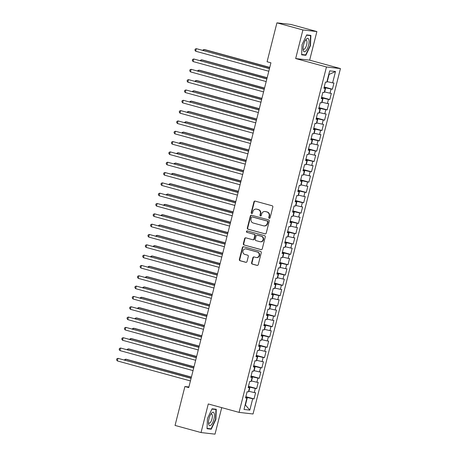 <?xml version="1.0" encoding="UTF-8"?>
<svg xmlns="http://www.w3.org/2000/svg" width="457" height="457" viewBox="0 0 457 457"><rect width="100%" height="100%" fill="white"/><g stroke="black" fill="none" stroke-linecap="round" stroke-linejoin="round"><path stroke-width="0.69" d="M269.264 218.326A0.731 0.685 -83.5 0 0 270.104 217.795L272.829 207.032A1.045 0.977 -83.5 0 0 272.138 205.759L255.137 201.109A1.045 0.977 -83.5 0 0 253.938 201.863L251.213 212.631A0.731 0.685 -83.5 0 0 251.79 213.539A0.731 0.685 -83.5 0 0 252.538 212.991L252.887 211.597A3.348 3.13 -83.5 0 1 256.731 209.18L258.148 209.569A3.348 3.13 -83.5 0 1 260.347 213.636L259.999 215.03A0.731 0.685 -83.5 0 0 260.576 215.938A0.731 0.685 -83.5 0 0 261.318 215.396L261.672 214.002A3.348 3.13 -83.5 0 1 265.517 211.585L266.934 211.974A3.348 3.13 -83.5 0 1 269.133 216.041L268.779 217.435A0.731 0.685 -83.5 0 0 269.264 218.326M251.59 262.815A1.045 0.977 -83.5 0 0 252.281 264.083L257.051 265.391A1.045 0.977 -83.5 0 0 258.251 264.632L261.278 252.675A1.045 0.977 -83.5 0 0 260.587 251.407L243.587 246.757A1.045 0.977 -83.5 0 0 242.387 247.511L239.359 259.467A1.045 0.977 -83.5 0 0 240.051 260.736L245.809 262.312A1.045 0.977 -83.5 0 0 247.014 261.558L248.305 256.44A1.045 0.977 -83.5 0 0 247.62 255.172L244.763 254.389A2.799 2.616 -83.5 0 1 245.769 248.899A2.799 2.616 -83.5 0 1 246.134 248.968L257.325 252.03A2.799 2.616 -83.5 0 1 256.32 257.52A2.799 2.616 -83.5 0 1 255.954 257.451L254.086 256.943A1.045 0.977 -83.5 0 0 252.887 257.697L251.59 262.815L251.973 262.855A1.045 0.977 -83.5 0 0 252.658 264.129L257.377 265.42M188.752 387.576L270.927 62.82L267.082 61.769L276.925 22.85L302.905 29.956L295.668 58.553L326.458 66.973L239.057 412.38L208.272 403.954L201.034 432.551L175.054 425.438L184.902 386.525L188.752 387.576M265.026 233.875A1.045 0.977 -83.5 0 0 266.225 233.121L269.247 221.165A1.045 0.977 -83.5 0 0 268.562 219.891L251.561 215.241A1.045 0.977 -83.5 0 0 250.362 215.995L247.334 227.952A1.045 0.977 -83.5 0 0 248.025 229.225L265.3 233.91M265.266 236.92L262.238 248.876A1.045 0.977 -83.5 0 1 261.038 249.631L244.038 244.981A1.045 0.977 -83.5 0 1 243.347 243.712L244.644 238.594A1.045 0.977 -83.5 0 1 245.843 237.84L252.738 239.725A1.045 0.977 -83.5 0 0 253.938 238.971L254.8 235.578A1.045 0.977 -83.5 0 0 254.109 234.304L246.934 232.339A0.731 0.685 -83.5 0 1 247.197 230.905A0.731 0.685 -83.5 0 1 247.294 230.922L264.574 235.652A1.045 0.977 -83.5 0 1 265.266 236.92M326.458 66.973L340.442 68.579L253.041 413.979L239.057 412.38M324.219 86.979L332.399 89.218L333.964 83.025L332.622 82.871L335.495 71.515L329.68 70.852L326.806 82.203L325.464 82.049L323.899 88.247L325.235 88.401L324.196 92.525L322.853 92.377L321.282 98.569L322.625 98.723L321.579 102.854L320.237 102.699L318.672 108.892L320.014 109.046L318.969 113.176L317.626 113.022L316.061 119.214L317.404 119.368L316.358 123.499L315.016 123.344L313.451 129.537L314.787 129.691L313.742 133.821L312.405 133.667L310.834 139.859L312.177 140.013L311.131 144.144L309.789 143.989L308.224 150.182L309.566 150.336L308.521 154.466L307.178 154.312L305.613 160.504L306.955 160.658L305.91 164.788L304.568 164.634L303.002 170.827L304.339 170.981L303.294 175.111L301.957 174.957L300.386 181.149L301.729 181.303L300.683 185.433L299.341 185.279L297.775 191.472L299.118 191.626L298.073 195.756L296.73 195.602L295.165 201.794L296.507 201.948L295.462 206.078L294.119 205.924L292.549 212.117L293.891 212.271L292.846 216.401L291.509 216.247L289.938 222.445L291.28 222.593L290.235 226.723L288.893 226.569L287.327 232.767L288.67 232.921L287.624 237.046L286.282 236.892L284.717 243.09L286.059 243.244L285.014 247.368L283.671 247.214L282.1 253.412L283.443 253.566L282.397 257.691L281.061 257.542L279.49 263.735L280.832 263.889L279.787 268.019L278.444 267.865L276.879 274.057L278.222 274.211L277.176 278.342L275.834 278.187L274.269 284.38L275.611 284.534L274.566 288.664L273.223 288.51L271.652 294.702L272.995 294.856L271.949 298.987L270.613 298.832L269.042 305.025L270.384 305.179L269.339 309.309L267.996 309.155L266.431 315.347L267.773 315.501L266.728 319.632L265.386 319.477L263.82 325.67L265.157 325.824L264.117 329.954L262.775 329.8L261.204 335.992L262.547 336.146L261.501 340.276L260.164 340.122L258.593 346.315L259.936 346.469L258.891 350.599L257.548 350.445L255.983 356.637L257.325 356.791L256.28 360.921L254.937 360.767L253.372 366.96L254.709 367.114L253.669 371.244L252.327 371.09L250.756 377.282L252.098 377.436L251.053 381.566L249.711 381.412L248.145 387.61L249.488 387.759L248.442 391.889L247.1 391.735L245.535 397.933L246.877 398.087L245.615 397.607M332.399 89.218L331.057 89.064L330.011 93.194L324.356 91.886M321.602 97.301L329.788 99.54L331.354 93.348L330.011 93.194M329.788 99.54L328.446 99.386L327.401 103.516L321.745 102.208M318.992 107.624L327.172 109.863L328.743 103.67L327.401 103.516M327.172 109.863L325.835 109.709L324.79 113.839L319.129 112.531M316.381 117.946L324.561 120.185L326.132 113.993L324.79 113.839M324.561 120.185L323.219 120.031L322.174 124.161L316.518 122.853M313.77 128.274L321.951 130.508L323.516 124.315L322.174 124.161M321.951 130.508L320.608 130.359L319.563 134.484L313.908 133.176M311.154 138.597L319.34 140.83L320.905 134.638L319.563 134.484M319.34 140.83L317.998 140.682L316.952 144.806L311.297 143.504M308.544 148.919L316.724 151.158L318.295 144.96L316.952 144.806M316.724 151.158L315.387 151.004L314.342 155.129L308.681 153.826M305.933 159.242L314.113 161.481L315.684 155.283L314.342 155.129M314.113 161.481L312.771 161.327L311.725 165.457L306.07 164.149M303.322 169.564L311.503 171.803L313.068 165.605L311.725 165.457M311.503 171.803L310.16 171.649L309.115 175.779L303.459 174.471M300.706 179.887L308.892 182.126L310.457 175.934L309.115 175.779M308.892 182.126L307.55 181.972L306.504 186.102L300.849 184.794M298.095 190.209L306.276 192.448L307.847 186.256L306.504 186.102M306.276 192.448L304.939 192.294L303.894 196.424L298.232 195.116M295.485 200.532L303.665 202.771L305.23 196.579L303.894 196.424M303.665 202.771L302.323 202.617L301.277 206.747L295.622 205.439M292.874 210.854L301.054 213.093L302.62 206.901L301.277 206.747M301.054 213.093L299.712 212.939L298.667 217.069L293.011 215.761M290.258 221.177L298.444 223.416L300.009 217.224L298.667 217.069M298.444 223.416L297.101 223.262L296.056 227.392L290.401 226.084M287.647 231.499L295.828 233.738L297.398 227.546L296.056 227.392M295.828 233.738L294.491 233.584L293.445 237.714L287.784 236.406M285.037 241.822L293.217 244.061L294.782 237.869L293.445 237.714M293.217 244.061L291.874 243.907L290.829 248.037L285.174 246.729M282.426 252.144L290.606 254.383L292.172 248.191L290.829 248.037M290.606 254.383L289.264 254.229L288.218 258.359L282.563 257.051M279.81 262.467L287.996 264.706L289.561 258.513L288.218 258.359M287.996 264.706L286.653 264.552L285.608 268.682L279.952 267.374M277.199 272.789L285.379 275.028L286.95 268.836L285.608 268.682M285.379 275.028L284.043 274.874L282.997 279.004L277.336 277.696M274.588 283.112L282.769 285.351L284.334 279.158L282.997 279.004M282.769 285.351L281.426 285.197L280.381 289.327L274.726 288.019M271.972 293.44L280.158 295.673L281.723 289.481L280.381 289.327M280.158 295.673L278.816 295.525L277.77 299.649L272.115 298.347M269.362 303.762L277.548 305.996L279.113 299.803L277.77 299.649M277.548 305.996L276.205 305.847L275.16 309.972L269.504 308.669M266.751 314.085L274.931 316.324L276.502 310.126L275.16 309.972M274.931 316.324L273.589 316.17L272.549 320.294L266.888 318.992M264.14 324.407L272.321 326.646L273.886 320.448L272.549 320.294M272.321 326.646L270.978 326.492L269.933 330.622L264.277 329.314M261.524 334.73L269.71 336.969L271.275 330.771L269.933 330.622M269.71 336.969L268.368 336.815L267.322 340.945L261.667 339.637M258.913 345.052L267.099 347.291L268.665 341.099L267.322 340.945M267.099 347.291L265.757 347.137L264.712 351.267L259.05 349.959M256.303 355.375L264.483 357.614L266.054 351.422L264.712 351.267M264.483 357.614L263.141 357.46L262.101 361.59L256.44 360.282M253.692 365.697L261.872 367.936L263.438 361.744L262.101 361.59M261.872 367.936L260.53 367.782L259.485 371.912L253.829 370.604M251.076 376.02L259.262 378.259L260.827 372.067L259.485 371.912M259.262 378.259L257.919 378.105L256.874 382.235L251.219 380.927M248.465 386.342L256.651 388.581L258.216 382.389L256.874 382.235M256.651 388.581L255.309 388.427L254.263 392.557L248.602 391.249M245.855 396.665L254.035 398.904L255.606 392.712L254.263 392.557M254.035 398.904L252.692 398.75L249.819 410.106L244.004 409.438L246.877 398.087M249.488 387.759L248.225 387.285M245.209 404.668L245.506 404.748L247.334 397.527L245.746 397.087M252.692 398.75L247.334 397.527M249.819 410.106L245.198 404.713M252.098 377.436L250.842 376.962M248.899 391.329L249.945 387.199L248.357 386.765M255.309 388.427L249.945 387.199M254.709 367.114L253.452 366.64M251.516 381.007L252.561 376.876L250.973 376.442M257.919 378.105L252.561 376.876M257.325 356.791L256.063 356.317M254.126 370.684L255.172 366.554L253.584 366.12M260.53 367.782L255.172 366.554M259.936 346.469L258.673 345.995M256.737 360.362L257.782 356.232L256.194 355.797M263.141 357.46L257.782 356.232M262.547 336.146L261.29 335.672M259.348 350.039L260.393 345.909L258.805 345.475M265.757 347.137L260.393 345.909M265.157 325.824L263.9 325.35M261.964 339.717L263.009 335.587L261.421 335.152M268.368 336.815L263.009 335.587M267.773 315.501L266.511 315.027M264.574 329.394L265.62 325.264L264.032 324.83M270.978 326.492L265.62 325.264M270.384 305.179L269.122 304.705M267.185 319.072L268.23 314.942L266.642 314.507M273.589 316.17L268.23 314.942M272.995 294.856L271.738 294.382M269.801 308.749L270.841 304.619L269.253 304.185M276.205 305.847L270.841 304.619M275.611 284.534L274.349 284.06M272.412 298.427L273.457 294.297L271.869 293.862M278.816 295.525L273.457 294.297M278.222 274.211L276.959 273.737M275.023 288.104L276.068 283.974L274.48 283.54M281.426 285.197L276.068 283.974M280.832 263.889L279.57 263.415M277.633 277.782L278.679 273.652L277.091 273.217M284.043 274.874L278.679 273.652M283.443 253.566L282.186 253.092M280.25 267.459L281.289 263.329L279.701 262.895M286.653 264.552L281.289 263.329M286.059 243.244L284.797 242.77M282.86 257.131L283.906 253.007L282.317 252.572M289.264 254.229L283.906 253.007M288.67 232.921L287.407 232.442M285.471 246.809L286.516 242.684L284.928 242.25M291.874 243.907L286.516 242.684M291.28 222.593L290.018 222.119M288.081 236.486L289.127 232.362L287.539 231.922M294.491 233.584L289.127 232.362M293.891 212.271L292.634 211.797M290.698 226.164L291.737 222.033L290.149 221.599M297.101 223.262L291.737 222.033M296.507 201.948L295.245 201.474M293.308 215.841L294.354 211.711L292.766 211.277M299.712 212.939L294.354 211.711M299.118 191.626L297.855 191.152M295.919 205.519L296.964 201.388L295.376 200.954M302.323 202.617L296.964 201.388M301.729 181.303L300.466 180.829M298.53 195.196L299.575 191.066L297.987 190.632M304.939 192.294L299.575 191.066M304.339 170.981L303.082 170.507M301.146 184.874L302.186 180.744L300.597 180.309M307.55 181.972L302.186 180.744M306.955 160.658L305.693 160.184M303.756 174.551L304.802 170.421L303.214 169.987M310.16 171.649L304.802 170.421M309.566 150.336L308.304 149.862M306.367 164.229L307.412 160.099L305.824 159.664M312.771 161.327L307.412 160.099M312.177 140.013L310.92 139.539M308.978 153.906L310.023 149.776L308.435 149.342M315.387 151.004L310.023 149.776M314.787 129.691L313.531 129.217M311.594 143.584L312.639 139.454L311.051 139.019M317.998 140.682L312.639 139.454M317.404 119.368L316.141 118.894M314.205 133.261L315.25 129.131L313.662 128.697M320.608 130.359L315.25 129.131M320.014 109.046L318.752 108.572M316.815 122.939L317.861 118.809L316.273 118.374M323.219 120.031L317.861 118.809M322.625 98.723L321.368 98.249M319.426 112.616L320.471 108.486L318.883 108.052M325.835 109.709L320.471 108.486M325.235 88.401L323.979 87.927M322.042 102.294L323.088 98.164L321.5 97.729M328.446 99.386L323.088 98.164M324.653 91.966L325.698 87.841L324.11 87.407M331.057 89.064L325.698 87.841M188.901 386.982L184.902 386.525M201.034 432.551L215.018 434.15L221.725 407.638M295.668 58.553L309.652 60.153L316.89 31.562L302.905 29.956M316.89 31.562L290.909 24.45L276.925 22.85M309.652 60.153L340.442 68.579M332.622 82.871L327.263 81.643L329.091 74.417L328.783 74.382M327.263 81.643L326.966 81.563M335.495 71.515L329.091 74.417M305.853 55.308L310.474 45.591L310.891 35.389L306.681 34.903L302.054 44.626L301.637 54.829L305.853 55.308L303.654 54.709M216.281 409.278L212.071 408.798L207.444 418.521L207.032 428.723L211.243 429.203L215.864 419.48L216.281 409.278M269.55 218.337A0.731 0.685 -83.5 0 1 269.156 217.481L269.51 216.087A3.348 3.13 -83.5 0 0 267.311 212.014L266.934 211.974M265.077 211.5L265.454 211.545A3.348 3.13 -83.5 0 1 265.894 211.625L267.311 212.014M256.291 209.095L256.668 209.14A3.348 3.13 -83.5 0 1 257.108 209.226L258.525 209.614A3.348 3.13 -83.5 0 1 260.73 213.682L260.376 215.076A0.731 0.685 -83.5 0 0 260.77 215.933M255.195 201.12A1.045 0.977 -83.5 0 0 254.315 201.908L251.59 212.671A0.731 0.685 -83.5 0 0 251.984 213.528M251.618 215.258A1.045 0.977 -83.5 0 0 250.739 216.041L247.711 227.997A1.045 0.977 -83.5 0 0 248.402 229.271L265.346 233.904M267.648 221.919A0.731 0.685 -83.5 0 0 267.162 221.028L252.241 216.944A0.731 0.685 -83.5 0 0 251.401 217.475L251.03 218.943A3.348 3.13 -83.5 0 0 253.229 223.01L263.432 225.804A3.348 3.13 -83.5 0 0 267.276 223.387L267.648 221.919L268.025 221.959A0.731 0.685 -83.5 0 0 267.545 221.074L267.162 221.028M252.424 216.966A0.731 0.685 -83.5 0 1 252.618 216.989L267.545 221.074M263.872 225.889L264.249 225.929A3.348 3.13 -83.5 0 0 267.653 223.433L267.276 223.387M268.025 221.959L267.653 223.433M261.364 249.659L244.038 244.981M245.9 237.851A1.045 0.977 -83.5 0 0 245.021 238.634L243.73 243.752A1.045 0.977 -83.5 0 0 244.415 245.026M253.115 239.771A1.045 0.977 -83.5 0 0 254.321 239.011L255.177 235.618A1.045 0.977 -83.5 0 0 254.486 234.35L246.934 232.339M247.397 230.951A0.731 0.685 -83.5 0 0 247.311 232.385M259.896 241.684A2.799 2.616 -83.5 0 0 263.146 239.468A2.799 2.616 -83.5 0 0 261.267 236.263L257.32 235.184A1.045 0.977 -83.5 0 0 256.12 235.938L255.263 239.331A1.045 0.977 -83.5 0 0 255.949 240.605L259.896 241.684M260.262 241.753L260.639 241.799A2.799 2.616 -83.5 0 0 261.644 236.303L261.267 236.263M257.182 235.155L257.565 235.201A1.045 0.977 -83.5 0 1 257.702 235.224L261.644 236.303M254.143 256.954A1.045 0.977 -83.5 0 0 253.264 257.737L251.973 262.855M256.32 257.52L256.697 257.565A2.799 2.616 -83.5 0 0 257.702 252.075L257.325 252.03M245.769 248.899L246.146 248.939A2.799 2.616 -83.5 0 1 246.512 249.014L257.702 252.075M243.644 246.769A1.045 0.977 -83.5 0 0 242.764 247.551L239.742 259.507A1.045 0.977 -83.5 0 0 240.428 260.781L246.134 262.341M310.154 45.5L310.474 45.591M215.544 419.395L215.864 419.48M209.043 428.603L211.243 429.203M324.561 85.608L325.361 82.454M269.773 67.39L204.85 49.63L203.902 49.522L203.656 50.504M269.733 67.533L203.902 49.522L202.68 50.236M269.487 68.516L196.344 48.659L269.453 68.659M195.693 51.235L194.922 50.156L195.185 49.122L196.344 48.659L195.693 51.235L268.796 71.241M321.951 95.93L322.751 92.777M267.156 77.713L202.234 59.953L201.291 59.844L201.04 60.827M267.122 77.856L201.291 59.844L200.063 60.558M319.34 106.253L320.14 103.099M264.546 88.041L199.623 70.275L198.681 70.167L198.429 71.149M264.512 88.178L198.681 70.167L197.453 70.886M266.877 78.838L193.734 58.982L266.837 78.981M193.083 61.558L192.311 60.478L192.568 59.444L193.734 58.982L193.083 61.558L266.185 81.563M264.26 89.161L191.123 69.304L264.226 89.304M190.466 71.88L189.695 70.801L189.958 69.767L191.123 69.304L190.466 71.88L263.575 91.886M305.83 51.007A6.929 2.445 105.3 0 0 309.052 41.941A6.929 2.445 105.3 0 0 306.316 39.102A6.929 2.445 105.3 0 0 305.916 39.576A6.929 2.445 105.3 0 0 303.145 49.693A6.929 2.445 105.3 0 0 305.83 51.007M303.088 48.625A4.747 1.674 105.3 0 0 303.682 49.322A4.747 1.674 105.3 0 0 304.768 48.819A4.747 1.674 105.3 0 0 306.841 43.861A4.747 1.674 105.3 0 0 306.184 40.165A4.747 1.674 105.3 0 0 305.322 40.462M306.55 35.178L310.554 35.635L310.154 45.523L305.67 54.937L301.654 54.48M308.743 35.143L310.554 35.635M211.22 424.901A6.929 2.445 105.3 0 0 214.442 415.836A6.929 2.445 105.3 0 0 211.705 412.997A6.929 2.445 105.3 0 0 211.305 413.465A6.929 2.445 105.3 0 0 208.535 423.582A6.929 2.445 105.3 0 0 211.22 424.901M208.478 422.519A4.747 1.674 105.3 0 0 209.072 423.211A4.747 1.674 105.3 0 0 210.157 422.714A4.747 1.674 105.3 0 0 212.231 417.755A4.747 1.674 105.3 0 0 211.58 414.059A4.747 1.674 105.3 0 0 210.711 414.356M211.939 409.072L215.944 409.529L215.544 419.417L211.06 428.832L207.044 428.375M214.133 409.032L215.944 409.529M316.73 116.575L317.524 113.422M261.935 98.364L197.013 80.598L196.07 80.489L195.819 81.472M261.901 98.501L196.07 80.489L194.842 81.209M314.113 126.897L314.913 123.744M259.325 108.686L194.402 90.92L193.454 90.812L193.208 91.794M259.285 108.823L193.454 90.812L192.226 91.531M261.65 99.483L188.513 79.627L261.615 99.626M187.856 82.203L187.084 81.123L187.347 80.089L188.513 79.627L187.856 82.203L260.964 102.208M259.039 109.811L185.896 89.949L259.005 109.948M185.245 92.531L184.474 91.446L184.737 90.412L185.896 89.949L185.245 92.531L258.348 112.531M311.503 137.22L312.302 134.067M256.708 119.009L191.786 101.243L190.843 101.134L190.592 102.122M256.674 119.146L190.843 101.134L189.615 101.854M256.428 120.134L183.286 100.272L256.388 120.271M182.634 102.854L181.863 101.768L182.12 100.734L183.286 100.272L182.634 102.854L255.737 122.853M308.892 147.542L309.692 144.389M254.098 129.331L189.175 111.565L188.233 111.457L187.981 112.445M254.063 129.468L188.233 111.457L187.004 112.176M253.812 130.456L180.675 110.594L253.778 130.593M180.018 113.176L179.247 112.091L179.51 111.057L180.675 110.594L180.018 113.176L253.127 133.176M306.281 157.865L307.075 154.712M251.487 139.653L186.565 121.888L185.622 121.779L185.371 122.767M251.453 139.791L185.622 121.779L184.394 122.499M251.201 140.779L178.059 120.916L251.167 140.916M177.407 123.499L176.636 122.413L176.899 121.379L178.059 120.916L177.407 123.499L250.516 143.498M303.665 168.187L304.465 165.034M248.876 149.976L183.954 132.21L183.006 132.107L182.76 133.09M248.837 150.119L183.006 132.107L181.777 132.821M248.591 151.101L175.448 131.239L248.557 151.238M174.797 133.821L174.026 132.736L174.288 131.702L175.448 131.239L174.797 133.821L247.9 153.82M301.054 178.51L301.854 175.357M246.26 160.298L181.338 142.538L180.395 142.43L180.144 143.412M246.226 160.441L180.395 142.43L179.167 143.144M245.98 161.424L172.837 141.561L245.94 161.561M172.186 144.144L171.415 143.058L171.672 142.024L172.837 141.561L172.186 144.144L245.289 164.143M298.444 188.832L299.244 185.685M243.65 170.621L178.727 152.861L177.784 152.752L177.533 153.735M243.615 170.764L177.784 152.752L176.556 153.466M243.364 171.746L170.227 151.884L243.33 171.889M169.57 154.466L168.799 153.381L169.061 152.347L170.227 151.884L169.57 154.466L242.678 174.465M295.833 199.155L296.627 196.007M241.039 180.943L176.116 163.183L175.168 163.075L174.922 164.057M241.005 181.086L175.168 163.075L173.946 163.789M240.753 182.069L167.61 162.206L240.719 182.212M166.959 164.788L166.188 163.703L166.451 162.675L167.61 162.206L166.959 164.788L240.068 184.788M293.217 209.477L294.017 206.33M238.428 191.266L173.506 173.506L172.557 173.397L172.312 174.38M238.388 191.409L172.557 173.397L171.329 174.111M238.143 192.391L165 172.529L238.108 192.534M164.349 175.111L163.577 174.026L163.84 172.997L165 172.529L164.349 175.111L237.451 195.11M290.606 219.806L291.406 216.652M235.812 201.588L170.889 183.828L169.947 183.72L169.696 184.702M235.778 201.731L169.947 183.72L168.719 184.434M235.532 202.714L162.389 182.851L235.492 202.857M161.738 185.433L160.967 184.348L161.224 183.32L162.389 182.851L161.738 185.433L234.841 205.433M287.996 230.128L288.795 226.975M233.201 211.911L168.279 194.151L167.336 194.042L167.085 195.025M233.167 212.054L167.336 194.042L166.108 194.756M232.916 213.036L159.779 193.174L232.881 213.179M159.122 195.756L158.351 194.671L158.613 193.642L159.779 193.174L159.122 195.756L232.23 215.761M285.385 240.451L286.179 237.297M230.591 222.233L165.668 204.473L164.72 204.365L164.474 205.347M230.557 222.376L164.72 204.365L163.497 205.079M230.305 223.359L157.162 203.496L230.271 223.502M156.511 206.078L155.74 204.993L156.003 203.965L157.162 203.496L156.511 206.078L229.614 226.084M282.769 250.773L283.569 247.62M227.98 232.556L163.058 214.796L162.109 214.687L161.864 215.67M227.94 232.699L162.109 214.687L160.881 215.401M227.695 233.681L154.552 213.825L227.66 233.824M153.9 216.401L153.129 215.321L153.392 214.287L154.552 213.825L153.9 216.401L227.003 236.406M280.158 261.096L280.958 257.942M225.364 242.884L160.441 225.118L159.499 225.01L159.247 225.992M225.33 243.021L159.499 225.01L158.271 225.724M225.084 244.004L151.941 224.147L225.044 244.147M151.29 226.723L150.519 225.644L150.776 224.61L151.941 224.147L151.29 226.723L224.393 246.729M277.548 271.418L278.342 268.265M222.753 253.207L157.831 235.441L156.888 235.332L156.637 236.315M222.719 253.344L156.888 235.332L155.66 236.052M222.468 254.326L149.33 234.47L222.433 254.469M148.674 237.046L147.902 235.966L148.165 234.932L149.33 234.47L148.674 237.046L221.782 257.051M274.937 281.74L275.731 278.587M220.143 263.529L155.22 245.763L154.272 245.655L154.026 246.637M220.108 263.666L154.272 245.655L153.049 246.374M219.857 264.649L146.714 244.792L219.823 264.792M146.063 247.368L145.292 246.289L145.555 245.255L146.714 244.792L146.063 247.368L219.166 267.374M272.321 292.063L273.12 288.91M217.532 273.852L152.609 256.086L151.661 255.977L151.416 256.965M217.492 273.989L151.661 255.977L150.433 256.697M217.246 274.977L144.104 255.115L217.212 275.114M143.452 257.697L142.681 256.611L142.944 255.577L144.104 255.115L143.452 257.697L216.555 277.696M269.71 302.385L270.51 299.232M214.916 284.174L149.993 266.408L149.051 266.3L148.799 267.288M214.881 284.311L149.051 266.3L147.822 267.019M214.63 285.299L141.493 265.437L214.596 285.436M140.842 268.019L140.071 266.934L140.328 265.9L141.493 265.437L140.842 268.019L213.945 288.019M267.099 312.708L267.893 309.555M212.305 294.497L147.383 276.731L146.44 276.622L146.189 277.61M212.271 294.634L146.44 276.622L145.212 277.342M212.019 295.622L138.882 275.76L211.985 295.759M138.225 278.342L137.454 277.256L137.717 276.222L138.882 275.76L138.225 278.342L211.334 298.341M264.489 323.03L265.283 319.877M209.694 304.819L144.772 287.053L143.824 286.945L143.578 287.933M209.66 304.956L143.824 286.945L142.601 287.664M261.872 333.353L262.672 330.2M207.084 315.141L142.161 297.376L141.213 297.273L140.967 298.255M207.044 315.284L141.213 297.273L139.985 297.987M259.262 343.675L260.062 340.522M204.468 325.464L139.545 307.704L138.602 307.595L138.351 308.578M204.433 325.607L138.602 307.595L137.374 308.309M256.651 353.998L257.445 350.85M201.857 335.786L136.934 318.026L135.992 317.918L135.74 318.9M201.823 335.929L135.992 317.918L134.764 318.632M254.041 364.32L254.835 361.173M199.246 346.109L134.324 328.349L133.375 328.24L133.13 329.223M199.212 346.252L133.375 328.24L132.153 328.954M251.424 374.643L252.224 371.495M196.63 356.431L131.707 338.671L130.765 338.563L130.519 339.545M196.596 356.574L130.765 338.563L129.537 339.277M248.814 384.971L249.613 381.818M194.019 366.754L129.097 348.994L128.154 348.885L127.903 349.868M193.985 366.897L128.154 348.885L126.926 349.599M209.409 305.944L136.266 286.082L209.375 306.081M135.615 288.664L134.844 287.579L135.106 286.545L136.266 286.082L135.615 288.664L208.718 308.664M206.798 316.267L133.655 296.404L206.758 316.404M133.004 298.987L132.233 297.901L132.49 296.867L133.655 296.404L133.004 298.987L206.107 318.986M204.182 326.589L131.045 306.727L204.148 326.726M130.394 309.309L129.617 308.224L129.879 307.19L131.045 306.727L130.394 309.309L203.496 329.308M201.571 336.912L128.434 317.049L201.537 337.055M127.777 319.632L127.006 318.546L127.269 317.512L128.434 317.049L127.777 319.632L200.886 339.631M198.961 347.234L125.818 327.372L198.926 347.377M125.167 329.954L124.395 328.869L124.658 327.84L125.818 327.372L125.167 329.954L198.269 349.953M196.35 357.557L123.207 337.694L196.31 357.7M122.556 340.276L121.785 339.191L122.042 338.163L123.207 337.694L122.556 340.276L195.659 360.276M193.734 367.879L120.597 348.017L193.699 368.022M119.945 350.599L119.168 349.514L119.431 348.485L120.597 348.017L119.945 350.599L193.048 370.598M246.203 395.294L246.997 392.14M191.409 377.076L126.486 359.316L125.544 359.208L125.292 360.19M191.374 377.219L125.544 359.208L124.315 359.922M191.123 378.202L117.986 358.339L191.089 378.345M117.329 360.921L116.558 359.836L116.821 358.808L117.986 358.339L117.329 360.921L190.438 380.927M269.51 216.087L269.133 216.041M265.894 211.625L265.517 211.585M260.376 215.076L259.999 215.03M260.73 213.682L260.347 213.636M258.525 209.614L258.148 209.569M257.108 209.226L256.731 209.18M251.59 212.671L251.213 212.631M254.315 201.908L253.938 201.863M269.156 217.481L268.779 217.435M248.402 229.271L248.025 229.225M247.711 227.997L247.334 227.952M250.739 216.041L250.362 215.995M252.618 216.989L252.241 216.944M243.73 243.752L243.347 243.712M245.021 238.634L244.644 238.594M254.321 239.011L253.938 238.971M255.177 235.618L254.8 235.578M254.486 234.35L254.109 234.304M257.702 235.224L257.32 235.184M253.264 257.737L252.887 257.697M246.512 249.014L246.134 248.968M240.428 260.781L240.051 260.736M239.742 259.507L239.359 259.467M242.764 247.551L242.387 247.511M252.658 264.129L252.281 264.083M252.527 216.972L252.144 216.926M253.252 239.794L252.875 239.754"/></g></svg>
